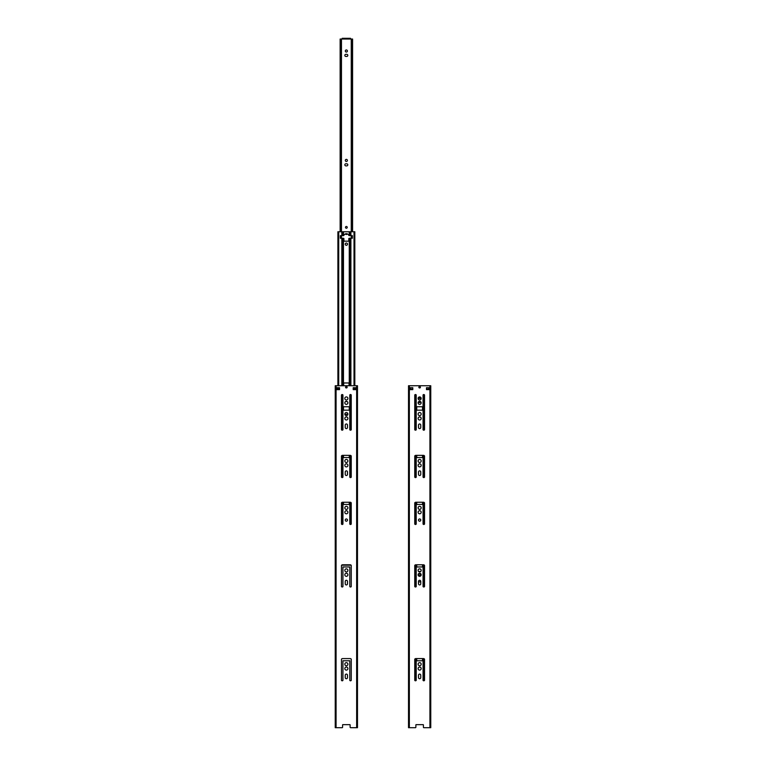 <?xml version="1.0" encoding="UTF-8"?>
<svg xmlns="http://www.w3.org/2000/svg" width="766" height="766" viewBox="0 0 766 766"><rect width="100%" height="100%" fill="white"/><g stroke="black" fill="none" stroke-linecap="round" stroke-linejoin="round"><path stroke-width="1.15" d="M337.26 387.692L337.902 387.692L337.902 389.645L337.26 389.645L337.26 387.692M349.535 724.655L350.024 724.655A0.517 0.517 0 0 1 350.119 724.962L350.119 727.183L350.119 724.962A0.517 0.517 0 0 0 350.024 724.655L342.699 724.655A0.517 0.517 0 0 0 342.603 724.962L342.603 727.183A0.517 0.517 0 0 1 342.086 727.7L335.24 727.7L335.24 385.738L357.483 385.738L357.483 727.7L357.483 385.738L357.483 727.7L350.637 727.7A0.517 0.517 0 0 1 350.119 727.183M337.26 727.7L342.086 727.7M346.261 387.941A0.67 0.67 0 0 1 345.581 387.261A0.67 0.67 0 0 1 346.261 386.591A0.67 0.67 0 0 0 345.581 387.261A0.67 0.67 0 0 0 346.261 387.941L346.462 387.941A0.67 0.67 0 0 0 347.142 387.261A0.67 0.67 0 0 0 346.462 386.591A0.67 0.67 0 0 1 347.142 387.261A0.67 0.67 0 0 1 346.462 387.941M345.236 427.476A1.12 1.12 0 0 0 346.356 428.606A1.12 1.12 0 0 0 347.486 427.476A1.12 1.12 0 0 1 346.356 428.606A1.12 1.12 0 0 1 345.236 427.476L345.236 425.092A1.12 1.12 0 0 1 346.356 423.971A1.12 1.12 0 0 1 347.486 425.092A1.12 1.12 0 0 0 346.356 423.971A1.12 1.12 0 0 0 345.236 425.092M341.473 586.565A0.833 0.833 0 0 0 342.938 586.565A0.833 0.833 0 0 1 341.473 586.565L341.473 565.365L341.473 586.565M351.249 586.565L351.249 565.365L351.249 586.565A0.833 0.833 0 0 1 349.784 586.565L349.784 566.974L342.938 566.974L342.938 586.565M345.236 583.807A1.12 1.12 0 0 0 346.356 584.927A1.12 1.12 0 0 0 347.486 583.807A1.12 1.12 0 0 1 346.356 584.927A1.12 1.12 0 0 1 345.236 583.807L345.236 581.413A1.12 1.12 0 0 1 346.356 580.293A1.12 1.12 0 0 1 347.486 581.413A1.12 1.12 0 0 0 346.356 580.293A1.12 1.12 0 0 0 345.236 581.413M341.473 659.162L341.473 680.361L341.473 659.162A1.341 1.341 0 0 1 342.651 658.578A1.341 1.341 0 0 0 341.473 659.162M351.249 680.361L351.249 659.162L351.249 680.361A0.833 0.833 0 0 1 349.784 680.361A0.833 0.833 0 0 0 351.249 680.361M345.236 677.604A1.12 1.12 0 0 0 346.356 678.724A1.12 1.12 0 0 0 347.486 677.604A1.12 1.12 0 0 1 346.356 678.724A1.12 1.12 0 0 1 345.236 677.604L345.236 675.21A1.12 1.12 0 0 1 346.356 674.09A1.12 1.12 0 0 1 347.486 675.21A1.12 1.12 0 0 0 346.356 674.09A1.12 1.12 0 0 0 345.236 675.21M355.462 387.692L354.821 387.692L354.821 389.645L355.462 389.645L355.462 387.692M410.538 387.692L412.797 387.692L412.797 389.023L410.538 389.645L410.538 387.692M422.813 724.655L423.301 724.655A0.517 0.517 0 0 1 423.397 724.962L423.397 727.183L423.397 724.962A0.517 0.517 0 0 0 423.301 724.655L415.976 724.655A0.517 0.517 0 0 0 415.881 724.962L415.881 727.183A0.517 0.517 0 0 1 415.364 727.7L408.517 727.7L408.517 385.738L430.76 385.738L430.76 727.7L423.914 727.7A0.517 0.517 0 0 1 423.397 727.183M410.538 727.7L415.364 727.7M420.745 581.222A1.12 1.12 0 0 0 418.533 581.222A1.245 1.245 0 0 0 420.745 581.222M428.098 389.645L428.098 389.023L428.74 389.645L428.74 387.692L426.48 387.692L426.48 389.023L428.098 389.023L428.031 389.645M349.047 385.738L349.047 383.46A0.488 0.488 90 0 0 348.559 382.971L344.164 382.971A0.488 0.488 90 0 0 343.675 383.46L343.675 385.738M345.332 233.917A2.691 2.691 -90 0 1 347.391 233.917A1.245 1.245 0 0 1 345.332 233.917M420.687 398.444L418.59 398.444A1.053 1.053 0 0 1 419.644 397.391A1.053 1.053 0 0 1 420.687 398.444M337.969 385.738L337.969 231.753L354.821 231.753L354.754 385.738M341.827 385.738L341.827 238.255L340.353 238.255L340.353 235.66L343.465 235.66A0.488 0.488 0 0 0 343.877 235.363A2.691 2.691 0 0 1 348.836 235.363A0.488 0.488 0 0 0 349.258 235.66L350.186 235.66L350.186 231.753M347.888 414.243L344.834 414.243M344.164 382.971A0.488 0.488 0 0 0 343.675 383.46M349.047 383.46A0.488 0.488 0 0 0 348.559 382.971M345.533 401.537L347.19 401.537M345.236 244.162A1.12 1.12 0 0 0 346.356 245.283A1.12 1.12 0 0 0 347.486 244.162A1.12 1.12 0 0 0 346.356 243.042A1.12 1.12 0 0 0 345.236 244.162M341.617 565.193L351.106 565.193M350.186 385.738L350.186 238.255L349.258 238.255A0.488 0.488 0 0 0 348.808 238.743L348.808 241.185L343.915 241.185L343.915 238.743A0.488 0.488 0 0 0 343.465 238.255L341.827 238.255M350.186 238.255L352.37 238.255L352.37 235.66L350.186 235.66M420.706 571.503L418.571 571.503M418.562 401.738A1.12 1.12 0 0 0 420.716 401.738M421.176 398.444L418.102 398.444M423.464 430.128L423.062 395.515M423.464 395.515L424.527 395.515M411.246 389.645L411.179 389.023M415.105 430.099L414.751 395.515M415.105 395.515L416.216 395.515M346.749 165.877A1.053 1.053 0 0 0 347.802 164.824A1.053 1.053 0 0 0 346.749 163.78L345.868 163.78A1.053 1.053 0 0 0 344.824 164.824A1.053 1.053 0 0 0 345.868 165.877L346.749 165.877A1.053 1.053 0 0 0 347.802 164.824A1.053 1.053 0 0 0 346.749 163.78M346.749 56.445A1.053 1.053 0 0 0 347.802 55.401A1.053 1.053 0 0 0 346.749 54.348L345.868 54.348A1.053 1.053 0 0 0 344.824 55.401A1.053 1.053 0 0 0 345.868 56.445L346.749 56.445A1.053 1.053 0 0 0 347.802 55.401A1.053 1.053 0 0 0 346.749 54.348M420.027 401.786A1.053 1.053 0 0 1 420.62 401.968A1.053 1.053 0 0 0 420.027 401.786L419.146 401.786A1.053 1.053 0 0 0 418.629 401.92A1.053 1.053 0 0 1 419.146 401.786M355.644 387.692L355.644 389.645M339.52 387.692L336.59 387.692L336.59 389.645L339.52 389.645L339.52 387.692M349.784 406.152A0.584 0.584 0 0 1 349.191 406.746L343.532 406.746A0.584 0.584 0 0 1 342.938 406.152L342.938 394.969A0.833 0.833 0 0 0 341.473 394.969L341.473 429.755A0.833 0.833 0 0 0 342.938 429.755L342.938 410.748A0.584 0.584 0 0 1 343.532 410.164L349.191 410.164A0.584 0.584 0 0 1 349.784 410.748L349.784 429.755A0.833 0.833 0 0 0 351.249 429.755L351.249 394.969A0.833 0.833 0 0 0 349.784 394.969L349.784 406.152M347.898 402.83A1.542 1.542 0 0 1 346.356 404.371A1.542 1.542 0 0 1 344.824 402.83A1.542 1.542 0 0 1 346.356 401.298A1.542 1.542 0 0 1 347.898 402.83M347.898 398.435A1.542 1.542 0 0 1 346.356 399.976A1.542 1.542 0 0 1 344.824 398.435A1.542 1.542 0 0 1 346.356 396.903A1.542 1.542 0 0 1 347.898 398.435M347.898 414.071A1.542 1.542 0 0 1 346.356 415.612A1.542 1.542 0 0 1 344.824 414.071A1.542 1.542 0 0 1 346.356 412.529A1.542 1.542 0 0 1 347.898 414.071M347.898 418.466A1.542 1.542 0 0 1 346.356 420.007A1.542 1.542 0 0 1 344.824 418.466A1.542 1.542 0 0 1 346.356 416.924A1.542 1.542 0 0 1 347.898 418.466M347.486 425.092L347.486 427.476M349.784 457.551L342.938 457.551L342.938 477.141A0.833 0.833 0 0 1 341.473 477.141L341.473 455.933A1.341 1.341 0 0 1 342.651 455.349L350.072 455.349A1.341 1.341 0 0 1 351.249 455.933L351.249 477.141A0.833 0.833 0 0 1 349.784 477.141L349.784 457.551M347.898 465.364A1.542 1.542 0 0 1 346.356 466.906A1.542 1.542 0 0 1 344.824 465.364A1.542 1.542 0 0 1 346.356 463.823A1.542 1.542 0 0 1 347.898 465.364M347.898 460.969A1.542 1.542 0 0 1 346.356 462.511A1.542 1.542 0 0 1 344.824 460.969A1.542 1.542 0 0 1 346.356 459.428A1.542 1.542 0 0 1 347.898 460.969M345.236 474.374L345.236 471.99A1.12 1.12 0 0 1 346.356 470.87A1.12 1.12 0 0 1 347.486 471.99L347.486 474.374A1.12 1.12 0 0 1 346.356 475.504A1.12 1.12 0 0 1 345.236 474.374M349.784 504.449L342.938 504.449L342.938 524.04A0.833 0.833 0 0 1 341.473 524.04L341.473 502.831A1.341 1.341 0 0 1 342.651 502.247L350.072 502.247A1.341 1.341 0 0 1 351.249 502.831L351.249 524.04A0.833 0.833 0 0 1 349.784 524.04L349.784 504.449M347.898 512.263A1.542 1.542 0 0 1 346.356 513.804A1.542 1.542 0 0 1 344.824 512.263A1.542 1.542 0 0 1 346.356 510.721A1.542 1.542 0 0 1 347.898 512.263M347.898 507.868A1.542 1.542 0 0 1 346.356 509.409A1.542 1.542 0 0 1 344.824 507.868A1.542 1.542 0 0 1 346.356 506.326A1.542 1.542 0 0 1 347.898 507.868M347.486 520.076A1.12 1.12 0 0 1 346.356 521.206A1.12 1.12 0 0 1 345.236 520.076A1.12 1.12 0 0 1 346.356 518.955A1.12 1.12 0 0 1 347.486 520.076M341.473 565.365A1.341 1.341 0 0 1 342.651 564.781L350.072 564.781A1.341 1.341 0 0 1 351.249 565.365M347.898 570.392A1.542 1.542 0 0 1 346.356 571.934A1.542 1.542 0 0 1 344.824 570.392A1.542 1.542 0 0 1 346.356 568.86A1.542 1.542 0 0 1 347.898 570.392M347.898 574.797A1.542 1.542 0 0 1 346.356 576.329A1.542 1.542 0 0 1 344.824 574.797A1.542 1.542 0 0 1 346.356 573.255A1.542 1.542 0 0 1 347.898 574.797M347.486 581.413L347.486 583.807M349.784 680.361L349.784 660.771L342.938 660.771L342.938 680.361A0.833 0.833 0 0 1 341.473 680.361M342.651 658.578L350.072 658.578A1.341 1.341 0 0 1 351.249 659.162M347.898 668.594A1.542 1.542 0 0 1 346.356 670.126A1.542 1.542 0 0 1 344.824 668.594A1.542 1.542 0 0 1 346.356 667.052A1.542 1.542 0 0 1 347.898 668.594M347.898 664.189A1.542 1.542 0 0 1 346.356 665.731A1.542 1.542 0 0 1 344.824 664.189A1.542 1.542 0 0 1 346.356 662.657A1.542 1.542 0 0 1 347.898 664.189M347.486 675.21L347.486 677.604M342.603 724.962A0.517 0.517 0 0 1 342.699 724.655L343.187 724.655M356.133 389.645L353.203 389.645L353.203 387.692L356.133 387.692L356.133 389.645M357.483 727.7L357.483 385.738M337.078 387.692L337.078 389.645M428.922 387.692L428.922 389.645M412.797 387.692L409.867 387.692L409.867 389.645L412.797 389.645L412.797 387.692M423.062 406.152A0.584 0.584 0 0 1 422.468 406.746L416.809 406.746A0.584 0.584 0 0 1 416.216 406.152L416.216 394.969A0.833 0.833 0 0 0 414.751 394.969L414.751 429.755A0.833 0.833 0 0 0 416.216 429.755L416.216 410.748A0.584 0.584 0 0 1 416.809 410.164L422.468 410.164A0.584 0.584 0 0 1 423.062 410.748L423.062 429.755A0.833 0.833 0 0 0 424.527 429.755L424.527 394.969A0.833 0.833 0 0 0 423.062 394.969L423.062 406.152M421.176 402.83A1.542 1.542 0 0 1 419.644 404.371A1.542 1.542 0 0 1 418.102 402.83A1.542 1.542 0 0 1 419.644 401.298A1.542 1.542 0 0 1 421.176 402.83M421.176 398.435A1.542 1.542 0 0 1 419.644 399.976A1.542 1.542 0 0 1 418.102 398.435A1.542 1.542 0 0 1 419.644 396.903A1.542 1.542 0 0 1 421.176 398.435M419.739 386.591A0.67 0.67 0 0 1 420.419 387.261A0.67 0.67 0 0 1 419.739 387.941L419.538 387.941A0.67 0.67 0 0 1 418.858 387.261A0.67 0.67 0 0 1 419.538 386.591L419.739 386.591M421.176 414.071A1.542 1.542 0 0 1 419.644 415.612A1.542 1.542 0 0 1 418.102 414.071A1.542 1.542 0 0 1 419.644 412.529A1.542 1.542 0 0 1 421.176 414.071M421.176 418.466A1.542 1.542 0 0 1 419.644 420.007A1.542 1.542 0 0 1 418.102 418.466A1.542 1.542 0 0 1 419.644 416.924A1.542 1.542 0 0 1 421.176 418.466M420.764 427.476A1.12 1.12 0 0 1 419.644 428.606A1.12 1.12 0 0 1 418.514 427.476L418.514 425.092A1.12 1.12 0 0 1 419.644 423.971A1.12 1.12 0 0 1 420.764 425.092L420.764 427.476M423.062 457.551L416.216 457.551L416.216 477.141A0.833 0.833 0 0 1 414.751 477.141L414.751 455.933A1.341 1.341 0 0 1 415.928 455.349L423.349 455.349A1.341 1.341 0 0 1 424.527 455.933L424.527 477.141A0.833 0.833 0 0 1 423.062 477.141L423.062 457.551M421.176 465.364A1.542 1.542 0 0 1 419.644 466.906A1.542 1.542 0 0 1 418.102 465.364A1.542 1.542 0 0 1 419.644 463.823A1.542 1.542 0 0 1 421.176 465.364M421.176 460.969A1.542 1.542 0 0 1 419.644 462.511A1.542 1.542 0 0 1 418.102 460.969A1.542 1.542 0 0 1 419.644 459.428A1.542 1.542 0 0 1 421.176 460.969M418.514 474.374L418.514 471.99A1.12 1.12 0 0 1 419.644 470.87A1.12 1.12 0 0 1 420.764 471.99L420.764 474.374A1.12 1.12 0 0 1 419.644 475.504A1.12 1.12 0 0 1 418.514 474.374M423.062 504.449L416.216 504.449L416.216 524.04A0.833 0.833 0 0 1 414.751 524.04L414.751 502.831A1.341 1.341 0 0 1 415.928 502.247L423.349 502.247A1.341 1.341 0 0 1 424.527 502.831L424.527 524.04A0.833 0.833 0 0 1 423.062 524.04L423.062 504.449M421.176 512.263A1.542 1.542 0 0 1 419.644 513.804A1.542 1.542 0 0 1 418.102 512.263A1.542 1.542 0 0 1 419.644 510.721A1.542 1.542 0 0 1 421.176 512.263M421.176 507.868A1.542 1.542 0 0 1 419.644 509.409A1.542 1.542 0 0 1 418.102 507.868A1.542 1.542 0 0 1 419.644 506.326A1.542 1.542 0 0 1 421.176 507.868M420.764 520.076A1.12 1.12 0 0 1 419.644 521.206A1.12 1.12 0 0 1 418.514 520.076A1.12 1.12 0 0 1 419.644 518.955A1.12 1.12 0 0 1 420.764 520.076M423.062 566.974L416.216 566.974L416.216 586.565A0.833 0.833 0 0 1 414.751 586.565L414.751 565.365A1.341 1.341 0 0 1 415.928 564.781L423.349 564.781A1.341 1.341 0 0 1 424.527 565.365L424.527 586.565A0.833 0.833 0 0 1 423.062 586.565L423.062 566.974M421.176 570.392A1.542 1.542 0 0 1 419.644 571.934A1.542 1.542 0 0 1 418.102 570.392A1.542 1.542 0 0 1 419.644 568.86A1.542 1.542 0 0 1 421.176 570.392M421.176 574.797A1.542 1.542 0 0 1 419.644 576.329A1.542 1.542 0 0 1 418.102 574.797A1.542 1.542 0 0 1 419.644 573.255A1.542 1.542 0 0 1 421.176 574.797M420.764 583.807A1.12 1.12 0 0 1 419.644 584.927A1.12 1.12 0 0 1 418.514 583.807L418.514 581.413A1.12 1.12 0 0 1 419.644 580.293A1.12 1.12 0 0 1 420.764 581.413L420.764 583.807M423.062 660.771L416.216 660.771L416.216 680.361A0.833 0.833 0 0 1 414.751 680.361L414.751 659.162A1.341 1.341 0 0 1 415.928 658.578L423.349 658.578A1.341 1.341 0 0 1 424.527 659.162L424.527 680.361A0.833 0.833 0 0 1 423.062 680.361L423.062 660.771M421.176 668.594A1.542 1.542 0 0 1 419.644 670.126A1.542 1.542 0 0 1 418.102 668.594A1.542 1.542 0 0 1 419.644 667.052A1.542 1.542 0 0 1 421.176 668.594M421.176 664.189A1.542 1.542 0 0 1 419.644 665.731A1.542 1.542 0 0 1 418.102 664.189A1.542 1.542 0 0 1 419.644 662.657A1.542 1.542 0 0 1 421.176 664.189M420.764 677.604A1.12 1.12 0 0 1 419.644 678.724A1.12 1.12 0 0 1 418.514 677.604L418.514 675.21A1.12 1.12 0 0 1 419.644 674.09A1.12 1.12 0 0 1 420.764 675.21L420.764 677.604M415.881 724.962A0.517 0.517 0 0 1 415.976 724.655L416.465 724.655M429.41 389.645L426.48 389.645L426.48 387.692L429.41 387.692L429.41 389.645M430.76 727.7L430.76 385.738L430.76 727.7M410.356 387.692L410.356 389.645M352.427 231.753L352.427 39.037L351.977 231.753M351.977 238.255L351.977 235.66M340.296 231.753L340.142 39.037L351.977 39.037M345.485 227.358A0.881 0.881 0 0 0 346.797 228.115A0.881 0.881 0 0 0 346.797 226.592A0.881 0.881 0 0 0 345.485 227.358M345.868 163.78A1.053 1.053 0 0 0 344.824 164.824A1.053 1.053 0 0 0 345.868 165.877M345.313 160.429A1.053 1.053 0 0 0 346.883 161.339A1.053 1.053 0 0 0 346.883 159.519A1.053 1.053 0 0 0 345.313 160.429M345.868 54.348A1.053 1.053 0 0 0 344.824 55.401A1.053 1.053 0 0 0 345.868 56.445M345.313 51.006A1.053 1.053 0 0 0 346.883 51.916A1.053 1.053 0 0 0 346.883 50.096A1.053 1.053 0 0 0 345.313 51.006M340.746 238.255L340.746 235.66M340.746 231.753L340.746 39.037M350.512 39.037L350.512 38.3L342.21 38.3L342.21 39.037M418.763 574.797A0.881 0.881 0 0 0 420.074 575.553A0.881 0.881 0 0 0 420.074 574.031A0.881 0.881 0 0 0 418.763 574.797M343.254 235.66L343.254 231.753M343.465 235.66L343.465 231.753M343.465 457.551L343.465 455.349M343.465 410.164L343.465 406.736M343.465 385.738L343.465 238.255M343.465 504.449L343.465 502.247M349.258 504.449L349.258 502.247M349.258 457.551L349.258 455.349M349.258 410.164L349.258 406.736M349.258 385.738L349.258 238.255M349.468 504.449L349.468 502.247M349.468 457.551L349.468 455.349M349.468 410.231L349.468 406.679M349.468 385.738L349.468 238.255M343.254 504.449L343.254 502.247M343.254 457.551L343.254 455.349M343.254 410.231L343.254 406.679M343.254 385.738L343.254 238.255M341.827 235.66L341.827 231.753M342.536 235.66L342.536 231.753M338.706 389.645L338.706 387.692M338.706 385.738L338.706 231.753M341.827 524.384L341.827 502.477M341.827 477.486L341.827 455.579M341.827 430.099L341.827 394.624M337.969 389.645L337.969 387.692M342.536 524.413L342.536 502.247M342.536 477.515L342.536 455.349M342.536 430.128L342.536 394.595M342.536 385.738L342.536 238.255M349.258 235.66L349.258 231.753M349.468 235.66L349.468 231.753M350.895 235.66L350.895 231.753M350.895 524.384L350.895 502.477M350.895 477.486L350.895 455.579M350.895 430.099L350.895 394.624M350.895 385.738L350.895 238.255M354.016 389.645L354.016 387.692M354.016 385.738L354.016 231.753M354.754 389.645L354.754 387.692M350.186 524.413L350.186 502.247M350.186 477.515L350.186 455.349M350.186 430.128L350.186 394.595M416.742 566.974L416.742 564.781M416.742 504.449L416.742 502.247M416.742 457.551L416.742 455.349M416.742 410.164L416.742 406.736M416.742 660.771L416.742 658.578M422.535 660.771L422.535 658.578M422.535 566.974L422.535 564.781M422.535 504.449L422.535 502.247M422.535 457.551L422.535 455.349M422.535 410.164L422.535 406.736M422.746 660.771L422.746 658.578M422.746 566.974L422.746 564.781M422.746 504.449L422.746 502.247M422.746 457.551L422.746 455.349M422.746 410.231L422.746 406.679M416.532 660.771L416.532 658.578M416.532 566.974L416.532 564.781M416.532 504.449L416.532 502.247M416.532 457.551L416.532 455.349M416.532 410.231L416.532 406.679M411.984 389.645L411.984 389.023M415.105 680.706L415.105 658.808M415.105 586.919L415.105 565.011M415.105 524.384L415.105 502.477M415.105 477.486L415.105 455.579M415.814 680.735L415.814 658.578M415.814 586.938L415.814 564.781M415.814 524.413L415.814 502.247M415.814 477.515L415.814 455.349M415.814 430.128L415.814 395.515M424.173 680.706L424.173 658.808M424.173 586.919L424.173 565.011M424.173 524.384L424.173 502.477M424.173 477.486L424.173 455.579M424.173 430.099L424.173 395.515M427.294 389.645L427.294 389.023M423.464 680.735L423.464 658.578M423.464 586.938L423.464 564.781M423.464 524.413L423.464 502.247M423.464 477.515L423.464 455.349M356.65 727.7L356.65 385.738M336.073 727.7L336.073 385.738M429.927 727.7L429.927 385.738M409.35 727.7L409.35 385.738M349.784 38.3L349.784 39.037M342.938 38.3L342.938 39.037M354.821 231.753L354.821 385.738L354.821 231.753M337.902 231.753L337.902 385.738M354.821 387.692L354.821 389.645M340.142 39.037L340.142 231.753M352.58 39.037L352.58 231.753M341.464 39.037L341.464 231.753M341.464 235.66L341.464 238.255M351.259 39.037L351.259 231.753M351.259 235.66L351.259 238.255"/></g></svg>
